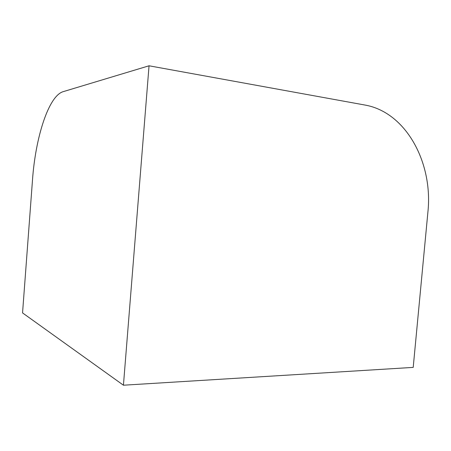<?xml version="1.0" encoding="UTF-8"?>
<svg xmlns="http://www.w3.org/2000/svg" width="451" height="451" viewBox="0 0 451 451"><rect width="100%" height="100%" fill="white"/><g stroke="black" fill="none" stroke-linecap="round" stroke-linejoin="round"><path stroke-width="0.68" d="M123.433 385.21L22.55 312.904L32.511 179.791C35.46 137.662 48.522 96.007 63.117 91.677L149.044 65.79L364.724 104.998C406.097 112.09 433.298 162.929 427.881 212.314L413.206 367.396L123.433 385.21L149.044 65.79"/></g></svg>

